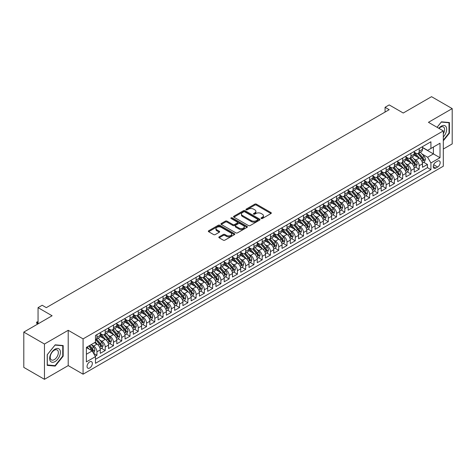 <?xml version="1.0" encoding="UTF-8"?>
<svg xmlns="http://www.w3.org/2000/svg" width="476" height="476" viewBox="0 0 476 476"><rect width="100%" height="100%" fill="white"/><g stroke="black" fill="none" stroke-linecap="round" stroke-linejoin="round"><path stroke-width="0.71" d="M261.241 218.502A0.803 0.464 0 0 0 262.377 218.502L270.993 213.528A1.148 0.66 0 0 0 271.326 213.058A1.148 0.66 0 0 0 270.993 212.594L256.397 204.162A1.148 0.66 0 0 0 254.773 204.162L246.157 209.137A0.803 0.464 0 0 0 245.919 209.464A0.803 0.464 0 0 0 246.157 209.797A0.803 0.464 0 0 0 247.294 209.797L248.407 209.148A3.671 2.118 0 0 1 253.595 209.148L254.815 209.851A3.671 2.118 0 0 1 255.886 211.35A3.671 2.118 0 0 1 254.815 212.849L253.696 213.492A0.803 0.464 0 0 0 253.464 213.819A0.803 0.464 0 0 0 253.696 214.146A0.803 0.464 0 0 0 254.833 214.146L255.951 213.504A3.671 2.118 0 0 1 261.14 213.504L262.353 214.206A3.671 2.118 0 0 1 263.43 215.705A3.671 2.118 0 0 1 262.353 217.205L261.241 217.847A0.803 0.464 0 0 0 261.003 218.175A0.803 0.464 0 0 0 261.241 218.502L261.241 217.847M89.69 367.99A3.737 2.16 120 0 0 92.136 364.693A3.737 2.16 120 0 0 91.559 361.695A3.737 2.16 120 0 0 89.69 361.885A3.737 2.16 120 0 0 87.251 365.175A3.737 2.16 120 0 0 87.822 368.174A3.737 2.16 120 0 0 89.69 367.99M219.168 236.846A1.148 0.66 0 0 0 218.835 237.316A1.148 0.66 0 0 0 219.168 237.78L223.268 240.148A1.148 0.66 0 0 0 224.886 240.148L234.46 234.62A1.148 0.66 0 0 0 234.793 234.156A1.148 0.66 0 0 0 234.46 233.686L219.858 225.255A1.148 0.66 0 0 0 218.234 225.255L208.666 230.783A1.148 0.66 0 0 0 208.333 231.253A1.148 0.66 0 0 0 208.666 231.717L213.617 234.573A1.148 0.66 0 0 0 215.235 234.573L219.329 232.211A1.148 0.66 0 0 0 219.668 231.741A1.148 0.66 0 0 0 219.329 231.276L216.877 229.86A3.07 1.773 0 0 1 215.979 228.605A3.07 1.773 0 0 1 217.871 226.969A3.07 1.773 0 0 1 221.215 227.355L230.83 232.901A3.07 1.773 0 0 1 231.729 234.156A3.07 1.773 0 0 1 229.831 235.793A3.07 1.773 0 0 1 226.487 235.406L224.886 234.484A1.148 0.66 0 0 0 223.268 234.484L219.168 236.846L219.168 237.78M443.317 149.036L452.2 143.907L452.2 108.605L431.542 96.682L403.243 113.02L389.201 104.91L385.066 107.296L389.201 109.682L46.315 307.645L42.186 305.259L38.05 307.645L38.05 323.864M44.458 344.017L44.458 379.318L68.211 365.604L68.211 330.302L44.458 344.017L23.8 332.093L52.098 315.755L38.05 307.645M68.211 330.302L83.08 338.888L443.317 130.912L443.317 166.207L83.08 374.19L83.08 338.888M452.2 108.605L428.448 122.32L443.317 130.912M248.49 225.588A1.148 0.66 0 0 0 250.108 225.588L259.682 220.061A1.148 0.66 0 0 0 260.015 219.591A1.148 0.66 0 0 0 259.682 219.127L245.08 210.695A1.148 0.66 0 0 0 243.456 210.695L233.889 216.223A1.148 0.66 0 0 0 233.555 216.687A1.148 0.66 0 0 0 233.889 217.157L248.49 225.588M231.413 218.674A0.803 0.464 0 0 1 232.228 218.787L232.228 217.835L247.068 226.403A1.148 0.66 0 0 1 247.407 226.874A1.148 0.66 0 0 1 247.068 227.344L237.5 232.865A1.148 0.66 0 0 1 235.876 232.865L221.28 224.44L225.374 222.09L225.374 221.138L221.28 223.5A1.148 0.66 0 0 0 220.941 223.97A1.148 0.66 0 0 0 221.28 224.44L221.28 223.5M225.374 222.09A1.148 0.66 0 0 1 226.998 222.09L226.998 221.138A1.148 0.66 0 0 0 225.374 221.138M226.998 221.138L232.919 224.553A1.148 0.66 0 0 0 234.537 224.553L237.256 222.988A1.148 0.66 0 0 0 237.589 222.518A1.148 0.66 0 0 0 237.256 222.048L231.092 218.49A0.803 0.464 0 0 1 230.854 218.163A0.803 0.464 0 0 1 231.354 217.734A0.803 0.464 0 0 1 232.228 217.835M44.458 379.318L23.8 367.395L23.8 332.093M95.248 356.238L96.961 355.251L93.534 353.269M91.582 344.85L93.659 346.046A4.677 2.701 60 0 1 96.961 351.77L100.269 349.86L100.269 353.341L105.226 350.479L101.465 348.313M99.847 340.078L101.918 341.274A4.677 2.701 60 0 1 105.226 346.998L108.528 345.088L108.528 348.575L113.484 345.713L109.73 343.541M108.106 335.306L110.182 336.502A4.677 2.701 60 0 1 113.484 342.226L116.793 340.322L116.793 343.803L121.749 340.941L117.989 338.769M116.37 330.534L118.447 331.736A4.677 2.701 60 0 1 121.749 337.46L125.057 335.55L125.057 339.031L130.013 336.169L126.253 333.997M124.635 325.768L126.705 326.964A4.677 2.701 60 0 1 130.013 332.688L133.316 330.778L133.316 334.265L138.272 331.403L134.518 329.231M132.893 320.997L134.97 322.192A4.677 2.701 60 0 1 138.272 327.916L141.58 326.012L141.58 329.493L146.537 326.631L142.776 324.459M141.158 316.225L143.234 317.427A4.677 2.701 60 0 1 146.537 323.15L149.839 321.24L149.839 324.721L154.801 321.859L151.041 319.688M149.416 311.459L151.493 312.655A4.677 2.701 60 0 1 154.801 318.379L158.103 316.469L158.103 319.949L163.06 317.087L159.299 314.922M157.681 306.687L159.757 307.883A4.677 2.701 60 0 1 163.06 313.607L166.368 311.697L166.368 315.183L171.324 312.321L167.564 310.15M165.945 301.915L168.016 303.111A4.677 2.701 60 0 1 171.324 308.835L174.627 306.931L174.627 310.411L179.583 307.55L175.828 305.378M174.204 297.143L176.281 298.345A4.677 2.701 60 0 1 179.583 304.069L182.891 302.159L182.891 305.64L187.847 302.778L184.087 300.612M182.469 292.377L184.545 293.573A4.677 2.701 60 0 1 187.847 299.297L191.156 297.387L191.156 300.874L196.112 298.012L192.352 295.84M190.733 287.605L192.804 288.801A4.677 2.701 60 0 1 196.112 294.525L199.414 292.621L199.414 296.102L204.371 293.24L200.61 291.068M198.992 282.833L201.068 284.035A4.677 2.701 60 0 1 204.371 289.759L207.679 287.849L207.679 291.33L212.635 288.468L208.875 286.296M207.256 278.067L209.327 279.263A4.677 2.701 60 0 1 212.635 284.987L215.937 283.077L215.937 286.558L220.9 283.696L217.139 281.53M215.515 273.295L217.591 274.491A4.677 2.701 60 0 1 220.9 280.215L224.202 278.305L224.202 281.792L229.158 278.93L225.398 276.758M223.78 268.524L225.856 269.719A4.677 2.701 60 0 1 229.158 275.443L232.466 273.539L232.466 277.02L237.423 274.158L233.662 271.986M232.044 263.752L234.115 264.954A4.677 2.701 60 0 1 237.423 270.677L240.725 268.767L240.725 272.248L245.681 269.386L241.927 267.22M240.303 258.986L242.379 260.182A4.677 2.701 60 0 1 245.681 265.905L248.99 263.996L248.99 267.482L253.946 264.62L250.186 262.449M248.567 254.214L250.644 255.41A4.677 2.701 60 0 1 253.946 261.134L257.248 259.23L257.248 262.71L262.211 259.848L258.45 257.677M256.832 249.442L258.902 250.644A4.677 2.701 60 0 1 262.211 256.368L265.513 254.458L265.513 257.938L270.469 255.076L266.709 252.905M265.09 244.676L267.167 245.872A4.677 2.701 60 0 1 270.469 251.596L273.777 249.686L273.777 253.167L278.734 250.305L274.973 248.139M273.355 239.904L275.425 241.1A4.677 2.701 60 0 1 278.734 246.824L282.036 244.92L282.036 248.401L286.998 245.539L283.238 243.367M281.613 235.132L283.69 236.328A4.677 2.701 60 0 1 286.998 242.052L290.3 240.148L290.3 243.629L295.257 240.767L291.496 238.595M289.878 230.36L291.955 231.562A4.677 2.701 60 0 1 295.257 237.286L298.565 235.376L298.565 238.857L303.521 235.995L299.761 233.829M298.143 225.594L300.213 226.79A4.677 2.701 60 0 1 303.521 232.514L306.824 230.604L306.824 234.091L311.78 231.229L308.026 229.057M306.401 220.822L308.478 222.018A4.677 2.701 60 0 1 311.78 227.742L315.088 225.838L315.088 229.319L320.045 226.457L316.284 224.285M314.666 216.05L316.742 217.252A4.677 2.701 60 0 1 320.045 222.976L323.347 221.066L323.347 224.547L328.309 221.685L324.549 219.513M322.93 211.285L325.001 212.48A4.677 2.701 60 0 1 328.309 218.204L331.611 216.294L331.611 219.775L336.568 216.913L332.807 214.747M331.189 206.513L333.265 207.709A4.677 2.701 60 0 1 336.568 213.432L339.876 211.528L339.876 215.009L344.832 212.147L341.072 209.975M339.453 201.741L341.524 202.937A4.677 2.701 60 0 1 344.832 208.661L348.135 206.757L348.135 210.237L353.091 207.375L349.336 205.204M347.712 196.969L349.789 198.171A4.677 2.701 60 0 1 353.091 203.895L356.399 201.985L356.399 205.465L361.355 202.603L357.595 200.438M355.977 192.203L358.053 193.399A4.677 2.701 60 0 1 361.355 199.123L364.664 197.213L364.664 200.699L369.62 197.837L365.86 195.666M364.241 187.431L366.312 188.627A4.677 2.701 60 0 1 369.62 194.351L372.922 192.447L372.922 195.928L377.879 193.066L374.124 190.894M372.5 182.659L374.576 183.861A4.677 2.701 60 0 1 377.879 189.585L381.187 187.675L381.187 191.156L386.143 188.294L382.383 186.122M380.764 177.893L382.841 179.089A4.677 2.701 60 0 1 386.143 184.813L389.445 182.903L389.445 186.384L394.408 183.522L390.647 181.356M389.023 173.121L391.099 174.317A4.677 2.701 60 0 1 394.408 180.041L397.71 178.137L397.71 181.618L402.666 178.756L398.906 176.584M397.287 168.349L399.364 169.545A4.677 2.701 60 0 1 402.666 175.269L405.974 173.365L405.974 176.846L410.931 173.984L407.17 171.812M405.552 163.577L407.623 164.779A4.677 2.701 60 0 1 410.931 170.503L414.233 168.593L414.233 172.074L419.189 169.212L419.189 165.731A4.677 2.701 -120 0 0 415.887 160.007L413.811 158.811M415.435 167.046L419.189 169.212M100.269 349.86A4.677 2.701 -120 0 0 96.961 344.136L94.486 342.708M108.528 345.088A4.677 2.701 -120 0 0 105.226 339.364L100.115 336.419M116.793 340.322A4.677 2.701 -120 0 0 113.484 334.598L108.379 331.647M125.057 335.55A4.677 2.701 -120 0 0 121.749 329.826L116.638 326.875M133.316 330.778A4.677 2.701 -120 0 0 130.013 325.054L124.902 322.103M141.58 326.012A4.677 2.701 -120 0 0 138.272 320.288L133.167 317.337M149.839 321.24A4.677 2.701 -120 0 0 146.537 315.517L141.426 312.565M158.103 316.469A4.677 2.701 -120 0 0 154.801 310.745L149.69 307.793M166.368 311.697A4.677 2.701 -120 0 0 163.06 305.973L157.949 303.028M174.627 306.931A4.677 2.701 -120 0 0 171.324 301.207L166.213 298.256M182.891 302.159A4.677 2.701 -120 0 0 179.583 296.435L174.478 293.484M191.156 297.387A4.677 2.701 -120 0 0 187.847 291.663L182.736 288.712M199.414 292.621A4.677 2.701 -120 0 0 196.112 286.897L191.001 283.946M207.679 287.849A4.677 2.701 -120 0 0 204.371 282.125L199.265 279.174M215.937 283.077A4.677 2.701 -120 0 0 212.635 277.353L207.524 274.402M224.202 278.305A4.677 2.701 -120 0 0 220.9 272.581L215.789 269.636M232.466 273.539A4.677 2.701 -120 0 0 229.158 267.815L224.047 264.864M240.725 268.767A4.677 2.701 -120 0 0 237.423 263.044L232.312 260.092M248.99 263.996A4.677 2.701 -120 0 0 245.681 258.272L240.576 255.32M257.248 259.23A4.677 2.701 -120 0 0 253.946 253.506L248.835 250.554M265.513 254.458A4.677 2.701 -120 0 0 262.211 248.734L257.099 245.783M273.777 249.686A4.677 2.701 -120 0 0 270.469 243.962L265.364 241.011M282.036 244.92A4.677 2.701 -120 0 0 278.734 239.19L273.623 236.245M290.3 240.148A4.677 2.701 -120 0 0 286.998 234.424L281.887 231.473M298.565 235.376A4.677 2.701 -120 0 0 295.257 229.652L290.146 226.701M306.824 230.604A4.677 2.701 -120 0 0 303.521 224.88L298.41 221.929M315.088 225.838A4.677 2.701 -120 0 0 311.78 220.114L306.675 217.163M323.347 221.066A4.677 2.701 -120 0 0 320.045 215.342L314.933 212.391M331.611 216.294A4.677 2.701 -120 0 0 328.309 210.57L323.198 207.619M339.876 211.528A4.677 2.701 -120 0 0 336.568 205.799L331.457 202.853M348.135 206.757A4.677 2.701 -120 0 0 344.832 201.033L339.721 198.081M356.399 201.985A4.677 2.701 -120 0 0 353.091 196.261L347.986 193.31M364.664 197.213A4.677 2.701 -120 0 0 361.355 191.489L356.244 188.544M372.922 192.447A4.677 2.701 -120 0 0 369.62 186.723L364.509 183.772M381.187 187.675A4.677 2.701 -120 0 0 377.879 181.951L372.773 179M389.445 182.903A4.677 2.701 -120 0 0 386.143 177.179L381.032 174.228M397.71 178.137A4.677 2.701 -120 0 0 394.408 172.407L389.297 169.462M405.974 173.365A4.677 2.701 -120 0 0 402.666 167.641L397.555 164.69M414.233 168.593A4.677 2.701 -120 0 0 410.931 162.869L405.82 159.918M437.617 161.102L435.802 162.155A3.624 2.088 120 0 0 433.434 165.345A3.624 2.088 120 0 0 433.987 168.248A3.624 2.088 120 0 0 435.802 168.07L437.617 167.022A3.624 2.088 120 0 0 439.985 163.827A3.624 2.088 120 0 0 439.425 160.924A3.624 2.088 120 0 0 437.617 161.102M86.388 354.251L92.171 350.913L95.474 356.637L95.474 363.313L430.923 169.64L430.923 162.965L427.621 157.241L422.075 154.04M95.474 356.637L86.388 361.885L86.388 347.379L95.474 342.131L95.474 335.455L430.923 141.783L430.923 148.464L440.014 143.216L440.014 157.717L430.923 162.965M100.269 333.45L101.918 334.408A4.677 2.701 60 0 0 104.256 334.64L107.564 332.73A4.677 2.701 -120 0 0 108.528 330.588L108.528 327.916M108.528 328.684L110.182 329.636A4.677 2.701 60 0 0 112.52 329.868L115.823 327.958A4.677 2.701 -120 0 0 116.793 325.822L116.793 323.15M116.793 323.912L118.447 324.864A4.677 2.701 60 0 0 120.779 325.096L124.087 323.186A4.677 2.701 -120 0 0 125.057 321.05L125.057 318.379M125.057 319.14L126.705 320.092A4.677 2.701 60 0 0 129.044 320.324L132.346 318.42A4.677 2.701 -120 0 0 133.316 316.278L133.316 313.607M133.316 314.368L134.97 315.326A4.677 2.701 60 0 0 137.308 315.558L140.61 313.648A4.677 2.701 -120 0 0 141.58 311.506L141.58 308.835M141.58 309.602L143.234 310.554A4.677 2.701 60 0 0 145.567 310.786L148.875 308.876A4.677 2.701 -120 0 0 149.839 306.74L149.839 304.069M149.839 304.83L151.493 305.782A4.677 2.701 60 0 0 153.831 306.014L157.134 304.11A4.677 2.701 -120 0 0 158.103 301.968L158.103 299.297M158.103 300.058L159.757 301.016A4.677 2.701 60 0 0 162.096 301.248L165.398 299.339A4.677 2.701 -120 0 0 166.368 297.197L166.368 294.525M166.368 295.293L168.016 296.245A4.677 2.701 60 0 0 170.354 296.477L173.663 294.567A4.677 2.701 -120 0 0 174.627 292.431L174.627 289.759M174.627 290.521L176.281 291.473A4.677 2.701 60 0 0 178.619 291.705L181.921 289.795A4.677 2.701 -120 0 0 182.891 287.659L182.891 284.987M182.891 285.749L184.545 286.701A4.677 2.701 60 0 0 186.878 286.933L190.186 285.029A4.677 2.701 -120 0 0 191.156 282.887L191.156 280.215M191.156 280.977L192.804 281.935A4.677 2.701 60 0 0 195.142 282.167L198.444 280.257A4.677 2.701 -120 0 0 199.414 278.115L199.414 275.443M199.414 276.211L201.068 277.163A4.677 2.701 60 0 0 203.407 277.395L206.709 275.485A4.677 2.701 -120 0 0 207.679 273.349L207.679 270.677M207.679 271.439L209.327 272.391A4.677 2.701 60 0 0 211.665 272.623L214.974 270.719A4.677 2.701 -120 0 0 215.937 268.577L215.937 265.905M215.937 266.667L217.591 267.625A4.677 2.701 60 0 0 219.93 267.857L223.232 265.947A4.677 2.701 -120 0 0 224.202 263.805L224.202 261.134M224.202 261.901L225.856 262.853A4.677 2.701 60 0 0 228.188 263.085L231.497 261.175A4.677 2.701 -120 0 0 232.466 259.039L232.466 256.368M232.466 257.129L234.115 258.081A4.677 2.701 60 0 0 236.453 258.313L239.761 256.403A4.677 2.701 -120 0 0 240.725 254.267L240.725 251.596M240.725 252.357L242.379 253.309A4.677 2.701 60 0 0 244.718 253.541L248.02 251.637A4.677 2.701 -120 0 0 248.99 249.495L248.99 246.824M248.99 247.585L250.644 248.543A4.677 2.701 60 0 0 252.976 248.775L256.284 246.865A4.677 2.701 -120 0 0 257.248 244.724L257.248 242.052M257.248 242.82L258.902 243.771A4.677 2.701 60 0 0 261.241 244.004L264.543 242.094A4.677 2.701 -120 0 0 265.513 239.958L265.513 237.286M265.513 238.048L267.167 239A4.677 2.701 60 0 0 269.505 239.232L272.808 237.328A4.677 2.701 -120 0 0 273.777 235.186L273.777 232.514M273.777 233.276L275.425 234.234A4.677 2.701 60 0 0 277.764 234.466L281.072 232.556A4.677 2.701 -120 0 0 282.036 230.414L282.036 227.742M282.036 228.51L283.69 229.462A4.677 2.701 60 0 0 286.028 229.694L289.331 227.784A4.677 2.701 -120 0 0 290.3 225.648L290.3 222.976M290.3 223.738L291.955 224.69A4.677 2.701 60 0 0 294.287 224.922L297.595 223.012A4.677 2.701 -120 0 0 298.565 220.876L298.565 218.204M298.565 218.966L300.213 219.918A4.677 2.701 60 0 0 302.552 220.15L305.86 218.246A4.677 2.701 -120 0 0 306.824 216.104L306.824 213.432M306.824 214.194L308.478 215.152A4.677 2.701 60 0 0 310.816 215.384L314.118 213.474A4.677 2.701 -120 0 0 315.088 211.332L315.088 208.661M315.088 209.428L316.742 210.38A4.677 2.701 60 0 0 319.075 210.612L322.383 208.702A4.677 2.701 -120 0 0 323.347 206.566L323.347 203.895M323.347 204.656L325.001 205.608A4.677 2.701 60 0 0 327.339 205.84L330.642 203.936A4.677 2.701 -120 0 0 331.611 201.794L331.611 199.123M331.611 199.884L333.265 200.842A4.677 2.701 60 0 0 335.604 201.074L338.906 199.164A4.677 2.701 -120 0 0 339.876 197.022L339.876 194.351M339.876 195.118L341.524 196.07A4.677 2.701 60 0 0 343.862 196.302L347.171 194.392A4.677 2.701 -120 0 0 348.135 192.256L348.135 189.585M348.135 190.346L349.789 191.298A4.677 2.701 60 0 0 352.127 191.53L355.429 189.621A4.677 2.701 -120 0 0 356.399 187.484L356.399 184.813M356.399 185.575L358.053 186.532A4.677 2.701 60 0 0 360.386 186.759L363.694 184.855A4.677 2.701 -120 0 0 364.664 182.713L364.664 180.041M364.664 180.803L366.312 181.761A4.677 2.701 60 0 0 368.65 181.993L371.952 180.083A4.677 2.701 -120 0 0 372.922 177.941L372.922 175.269M372.922 176.037L374.576 176.989A4.677 2.701 60 0 0 376.915 177.221L380.217 175.311A4.677 2.701 -120 0 0 381.187 173.175L381.187 170.503M381.187 171.265L382.841 172.217A4.677 2.701 60 0 0 385.173 172.449L388.481 170.545A4.677 2.701 -120 0 0 389.445 168.403L389.445 165.731M389.445 166.493L391.099 167.451A4.677 2.701 60 0 0 393.438 167.683L396.74 165.773A4.677 2.701 -120 0 0 397.71 163.631L397.71 160.959M397.71 161.727L399.364 162.679A4.677 2.701 60 0 0 401.702 162.911L405.005 161.001A4.677 2.701 -120 0 0 405.974 158.865L405.974 156.193M405.974 156.955L407.623 157.907A4.677 2.701 60 0 0 409.961 158.139L413.269 156.229A4.677 2.701 -120 0 0 414.233 154.093L414.233 151.422M95.474 359.309L427.454 167.641L427.454 164.446L422.498 167.308L422.498 163.821A4.677 2.701 -120 0 0 419.189 158.097L414.084 155.152M414.233 152.183L415.887 153.141A4.677 2.701 -120 0 0 418.225 153.367A4.677 2.701 -120 0 0 419.189 151.231L419.189 148.56M418.225 153.367L421.528 151.463A4.677 2.701 -120 0 0 422.498 149.321L422.498 146.65M96.961 334.598L96.961 337.27A4.677 2.701 60 0 1 95.997 339.406A4.677 2.701 60 0 1 95.474 339.596M95.997 339.406L99.3 337.502A4.677 2.701 -120 0 0 100.269 335.36L100.269 332.688M105.226 329.826L105.226 332.498A4.677 2.701 60 0 1 104.256 334.64M113.484 325.054L113.484 327.726A4.677 2.701 60 0 1 112.52 329.868M121.749 320.288L121.749 322.954A4.677 2.701 60 0 1 120.779 325.096M130.013 315.517L130.013 318.188A4.677 2.701 60 0 1 129.044 320.324M138.272 310.745L138.272 313.416A4.677 2.701 60 0 1 137.308 315.558M146.537 305.973L146.537 308.644A4.677 2.701 60 0 1 145.567 310.786M154.801 301.207L154.801 303.878A4.677 2.701 60 0 1 153.831 306.014M163.06 296.435L163.06 299.106A4.677 2.701 60 0 1 162.096 301.248M171.324 291.663L171.324 294.335A4.677 2.701 60 0 1 170.354 296.477M179.583 286.897L179.583 289.569A4.677 2.701 60 0 1 178.619 291.705M187.847 282.125L187.847 284.797A4.677 2.701 60 0 1 186.878 286.933M196.112 277.353L196.112 280.025A4.677 2.701 60 0 1 195.142 282.167M204.371 272.581L204.371 275.253A4.677 2.701 60 0 1 203.407 277.395M212.635 267.815L212.635 270.487A4.677 2.701 60 0 1 211.665 272.623M220.9 263.044L220.9 265.715A4.677 2.701 60 0 1 219.93 267.857M229.158 258.272L229.158 260.943A4.677 2.701 60 0 1 228.188 263.085M237.423 253.506L237.423 256.177A4.677 2.701 60 0 1 236.453 258.313M245.681 248.734L245.681 251.405A4.677 2.701 60 0 1 244.718 253.541M253.946 243.962L253.946 246.633A4.677 2.701 60 0 1 252.976 248.775M262.211 239.19L262.211 241.862A4.677 2.701 60 0 1 261.241 244.004M270.469 234.424L270.469 237.096A4.677 2.701 60 0 1 269.505 239.232M278.734 229.652L278.734 232.324A4.677 2.701 60 0 1 277.764 234.466M286.998 224.88L286.998 227.552A4.677 2.701 60 0 1 286.028 229.694M295.257 220.114L295.257 222.786A4.677 2.701 60 0 1 294.287 224.922M303.521 215.342L303.521 218.014A4.677 2.701 60 0 1 302.552 220.15M311.78 210.57L311.78 213.242A4.677 2.701 60 0 1 310.816 215.384M320.045 205.799L320.045 208.47A4.677 2.701 60 0 1 319.075 210.612M328.309 201.033L328.309 203.704A4.677 2.701 60 0 1 327.339 205.84M336.568 196.261L336.568 198.932A4.677 2.701 60 0 1 335.604 201.074M344.832 191.489L344.832 194.16A4.677 2.701 60 0 1 343.862 196.302M353.091 186.723L353.091 189.394A4.677 2.701 60 0 1 352.127 191.53M361.355 181.951L361.355 184.623A4.677 2.701 60 0 1 360.386 186.759M369.62 177.179L369.62 179.851A4.677 2.701 60 0 1 368.65 181.993M377.879 172.407L377.879 175.079A4.677 2.701 60 0 1 376.915 177.221M386.143 167.641L386.143 170.313A4.677 2.701 60 0 1 385.173 172.449M394.408 162.869L394.408 165.541A4.677 2.701 60 0 1 393.438 167.683M402.666 158.097L402.666 160.769A4.677 2.701 60 0 1 401.702 162.911M410.931 153.331L410.931 156.003A4.677 2.701 60 0 1 409.961 158.139M410.931 170.503L410.931 173.984M402.666 175.269L402.666 178.756M394.408 180.041L394.408 183.522M386.143 184.813L386.143 188.294M377.879 189.585L377.879 193.066M369.62 194.351L369.62 197.837M361.355 199.123L361.355 202.603M353.091 203.895L353.091 207.375M344.832 208.661L344.832 212.147M336.568 213.432L336.568 216.913M328.309 218.204L328.309 221.685M320.045 222.976L320.045 226.457M311.78 227.742L311.78 231.229M303.521 232.514L303.521 235.995M295.257 237.286L295.257 240.767M286.998 242.052L286.998 245.539M278.734 246.824L278.734 250.305M270.469 251.596L270.469 255.076M262.211 256.368L262.211 259.848M253.946 261.134L253.946 264.62M245.681 265.905L245.681 269.386M237.423 270.677L237.423 274.158M229.158 275.443L229.158 278.93M220.9 280.215L220.9 283.696M212.635 284.987L212.635 288.468M204.371 289.759L204.371 293.24M196.112 294.525L196.112 298.012M187.847 299.297L187.847 302.778M179.583 304.069L179.583 307.55M171.324 308.835L171.324 312.321M163.06 313.607L163.06 317.087M154.801 318.379L154.801 321.859M146.537 323.15L146.537 326.631M138.272 327.916L138.272 331.403M130.013 332.688L130.013 336.169M121.749 337.46L121.749 340.941M113.484 342.226L113.484 345.713M105.226 346.998L105.226 350.479M96.961 351.77L96.961 355.251M92.171 350.913L86.388 347.569M427.621 157.241L433.404 153.903L433.404 147.03L440.014 143.216M422.498 147.608L440.014 157.717M422.498 147.411L427.621 150.374L430.923 148.464M68.211 365.604L83.08 374.19M385.066 107.296L385.066 112.068M423.694 162.274L427.454 164.446M427.454 167.641L430.923 169.64M443.317 140.777L449.433 133.173L449.433 122.54L441.46 121.826L437.063 127.3M47.225 365.384L55.198 366.098L63.171 356.179L63.171 345.546L55.198 344.832L47.225 354.751L47.225 365.384M449.017 132.935L449.433 133.173M62.755 355.941L63.171 356.179M54.353 365.61L55.198 366.098M261.562 218.615L262.353 218.157A3.671 2.118 0 0 0 263.43 216.657L263.43 215.705M255.886 211.35L255.886 212.308A3.671 2.118 0 0 1 254.815 213.801L254.017 214.26M270.975 213.54L256.397 205.12A1.148 0.66 0 0 0 254.773 205.12L246.479 209.91M259.664 220.067L245.08 211.647A1.148 0.66 0 0 0 243.456 211.647L233.906 217.169M257.653 219.918A0.803 0.464 0 0 0 257.885 219.591A0.803 0.464 0 0 0 257.653 219.263L244.837 211.868A0.803 0.464 0 0 0 243.7 211.868L242.528 212.546A3.671 2.118 0 0 0 241.451 214.045A3.671 2.118 0 0 0 242.528 215.545L251.286 220.596A3.671 2.118 0 0 0 256.475 220.596L257.653 219.918L257.653 220.876A0.803 0.464 0 0 0 257.885 220.549L257.885 219.591M241.451 214.045L241.451 214.997A3.671 2.118 0 0 0 242.528 216.497L242.528 215.545M257.653 220.876L256.475 221.554A3.671 2.118 0 0 1 251.286 221.554L242.528 216.497M226.998 222.09L232.919 225.511A1.148 0.66 0 0 0 234.537 225.511L237.256 223.94A1.148 0.66 0 0 0 237.589 223.47L237.589 222.518M232.228 218.787L247.05 227.35M239.059 228.099A3.07 1.773 0 0 0 242.403 228.486A3.07 1.773 0 0 0 244.295 226.85A3.07 1.773 0 0 0 243.397 225.594L240.011 223.643A1.148 0.66 0 0 0 238.393 223.643L235.674 225.213A1.148 0.66 0 0 0 235.34 225.678A1.148 0.66 0 0 0 235.674 226.148L239.059 228.099L239.059 229.057A3.07 1.773 0 0 0 242.403 229.438A3.07 1.773 0 0 0 244.295 227.802L244.295 226.85M235.34 225.678L235.34 226.635A1.148 0.66 0 0 0 235.674 227.1L235.674 226.148M239.059 229.057L235.674 227.1M231.729 234.156L231.729 235.108A3.07 1.773 0 0 1 229.831 236.745A3.07 1.773 0 0 1 226.487 236.358L224.886 235.436A1.148 0.66 0 0 0 223.268 235.436L219.186 237.792M215.979 228.605L215.979 229.557A3.07 1.773 0 0 0 216.877 230.812L216.877 229.86M219.317 232.223L216.877 230.812M234.442 234.632L219.858 226.213A1.148 0.66 0 0 0 218.234 226.213L208.684 231.729M422.426 163.006L424.562 161.775L425.389 159.389A3.094 1.785 -120 0 0 424.181 156.479L420.409 152.112M419.653 158.401L415.173 153.218A8.937 5.159 -120 0 0 414.233 152.237M417.196 156.949L414.691 154.045A7.42 4.284 -120 0 0 414.233 153.552M417.803 153.54L421.623 157.961A3.094 1.785 60 0 1 422.724 160.091C423.188 160.715 423.521 160.525 423.717 159.519A3.094 1.785 -120 0 0 422.611 157.383L418.838 153.016M418.029 153.468L422.129 158.216A1.577 0.91 60 0 1 422.527 158.835L423.717 159.519M422.724 160.091L422.95 160.46M443.317 136.939A7.592 4.385 120 0 0 446.565 128.133A7.592 4.385 120 0 0 441.294 126.164A7.592 4.385 120 0 0 438.807 128.306M443.317 133.756A5.748 3.32 120 0 0 443.418 126.949A5.748 3.32 120 0 0 440.538 127.235A5.748 3.32 120 0 0 439.039 128.437M437.081 127.306L441.294 122.064L449.017 122.754L449.017 133.054L443.317 140.146M448.505 122.457L449.017 122.754M59.684 355.786A7.592 4.385 120 0 0 57.715 348.45A7.592 4.385 120 0 0 50.379 354.953A7.592 4.385 120 0 0 52.348 362.29A7.592 4.385 120 0 0 59.684 355.786M57.798 355.251A5.748 3.32 120 0 0 57.156 349.955A5.748 3.32 120 0 0 50.759 354.62A5.748 3.32 120 0 0 51.402 359.915A5.748 3.32 120 0 0 57.798 355.251M47.308 364.979L47.308 354.68L55.032 345.07L62.755 345.76L62.755 356.06L55.032 365.669L47.225 364.931M62.243 345.463L62.755 345.76M414.168 167.778L416.298 166.54L417.125 164.155A3.094 1.785 -120 0 0 415.923 161.251L412.145 156.878M411.389 163.173L406.915 157.99A8.937 5.159 -120 0 0 405.974 157.003M408.932 161.715L406.427 158.817A7.42 4.284 -120 0 0 405.974 158.318M409.538 158.306L413.358 162.727A3.094 1.785 60 0 1 414.465 164.863C414.929 165.487 415.256 165.291 415.453 164.291A3.094 1.785 -120 0 0 414.352 162.155L410.574 157.788M409.765 158.234L413.87 162.988A1.577 0.91 60 0 1 414.263 163.601L415.453 164.291M414.465 164.863L414.691 165.231M405.903 172.544L408.039 171.312L408.866 168.926A3.094 1.785 -120 0 0 407.658 166.023L403.886 161.65M403.124 167.945L398.65 162.756A8.937 5.159 -120 0 0 397.71 161.775M400.673 166.487L398.168 163.589A7.42 4.284 -120 0 0 397.71 163.09M401.28 163.078L405.094 167.498A3.094 1.785 60 0 1 406.201 169.635C406.665 170.253 406.998 170.063 407.194 169.057A3.094 1.785 -120 0 0 406.087 166.927L402.315 162.554M401.506 163.006L405.606 167.754A1.577 0.91 60 0 1 406.004 168.373L407.194 169.057M406.201 169.635L406.427 169.997M397.638 177.316L399.775 176.084L400.602 173.698A3.094 1.785 -120 0 0 399.394 170.789L395.621 166.421M394.866 172.711L390.385 167.528A8.937 5.159 -120 0 0 389.445 166.546M392.408 171.259L389.903 168.355A7.42 4.284 -120 0 0 389.445 167.861M393.015 167.85L396.835 172.27A3.094 1.785 60 0 1 397.936 174.4C398.406 175.025 398.733 174.835 398.93 173.829A3.094 1.785 -120 0 0 397.829 171.699L394.051 167.326M393.241 167.778L397.341 172.526A1.577 0.91 60 0 1 397.74 173.145L398.93 173.829M397.936 174.4L398.162 174.769M389.38 182.088L391.516 180.85L392.337 178.47A3.094 1.785 -120 0 0 391.135 175.561L387.357 171.187M386.601 177.483L382.127 172.3A8.937 5.159 -120 0 0 381.187 171.318M384.144 176.025L381.645 173.127A7.42 4.284 -120 0 0 381.187 172.627M384.757 172.621L388.571 177.042A3.094 1.785 60 0 1 389.677 179.172C390.142 179.797 390.475 179.607 390.665 178.601A3.094 1.785 -120 0 0 389.564 176.465L385.786 172.098M384.977 172.544L389.082 177.298A1.577 0.91 60 0 1 389.481 177.911L390.665 178.601M389.677 179.172L389.903 179.541M381.115 186.854L383.251 185.622L384.078 183.236A3.094 1.785 -120 0 0 382.871 180.333L379.098 175.959M378.343 182.254L373.862 177.066A8.937 5.159 -120 0 0 372.922 176.084M375.885 180.797L373.38 177.899A7.42 4.284 -120 0 0 372.922 177.399M376.492 177.387L380.312 181.808A3.094 1.785 60 0 1 381.413 183.944C381.877 184.563 382.21 184.373 382.406 183.373A3.094 1.785 -120 0 0 381.3 181.237L377.527 176.864M376.718 177.316L380.818 182.064A1.577 0.91 60 0 1 381.216 182.683L382.406 183.373M381.413 183.944L381.639 184.307M372.857 191.626L374.987 190.394L375.814 188.008A3.094 1.785 -120 0 0 374.606 185.099L370.834 180.731M370.078 187.02L365.598 181.838A8.937 5.159 -120 0 0 364.664 180.856M367.621 185.569L365.116 182.671A7.42 4.284 -120 0 0 364.664 182.171M368.228 182.159L372.048 186.58A3.094 1.785 60 0 1 373.154 188.71C373.618 189.335 373.946 189.145 374.142 188.139A3.094 1.785 -120 0 0 373.041 186.009L369.263 181.636M368.454 182.088L372.559 186.836A1.577 0.91 60 0 1 372.952 187.455L374.142 188.139M373.154 188.71L373.374 189.079M364.592 196.398L366.728 195.166L367.555 192.78A3.094 1.785 -120 0 0 366.347 189.87L362.569 185.503M361.814 191.792L357.339 186.61A8.937 5.159 -120 0 0 356.399 185.628M359.362 190.34L356.857 187.437A7.42 4.284 -120 0 0 356.399 186.943M359.969 186.931L363.783 191.352A3.094 1.785 60 0 1 364.89 193.482C365.354 194.107 365.687 193.916 365.883 192.911A3.094 1.785 -120 0 0 364.777 190.775L361.004 186.408M360.189 186.86L364.295 191.608A1.577 0.91 60 0 1 364.693 192.227L365.883 192.911M364.89 193.482L365.116 193.851M356.328 201.169L358.464 199.932L359.291 197.546A3.094 1.785 -120 0 0 358.083 194.642L354.311 190.269M353.555 196.564L349.075 191.382A8.937 5.159 -120 0 0 348.135 190.394M351.098 195.106L348.593 192.209A7.42 4.284 -120 0 0 348.135 191.709M351.704 191.697L355.524 196.118A3.094 1.785 60 0 1 356.625 198.254C357.095 198.873 357.422 198.682 357.619 197.683A3.094 1.785 -120 0 0 356.512 195.547L352.74 191.179M351.931 191.626L356.03 196.38A1.577 0.91 60 0 1 356.429 196.993L357.619 197.683M356.625 198.254L356.851 198.623M348.069 205.935L350.199 204.704L351.026 202.318A3.094 1.785 -120 0 0 349.824 199.414L346.046 195.041M345.29 201.336L340.816 196.148A8.937 5.159 -120 0 0 339.876 195.166M342.833 199.878L340.334 196.981A7.42 4.284 -120 0 0 339.876 196.481M343.44 196.469L347.26 200.89A3.094 1.785 60 0 1 348.367 203.026C348.831 203.645 349.158 203.454 349.354 202.449A3.094 1.785 -120 0 0 348.253 200.319L344.475 195.945M343.666 196.398L347.772 201.146A1.577 0.91 60 0 1 348.17 201.764L349.354 202.449M348.367 203.026L348.593 203.389M339.805 210.707L341.941 209.476L342.768 207.09A3.094 1.785 -120 0 0 341.56 204.18L337.787 199.813M337.026 206.102L332.551 200.92A8.937 5.159 -120 0 0 331.611 199.938M334.574 204.65L332.07 201.747A7.42 4.284 -120 0 0 331.611 201.253M335.181 201.241L339.001 205.662A3.094 1.785 60 0 1 340.102 207.792C340.566 208.417 340.899 208.226 341.096 207.221A3.094 1.785 -120 0 0 339.989 205.091L336.217 200.717M335.407 201.169L339.507 205.918A1.577 0.91 60 0 1 339.906 206.536L341.096 207.221M340.102 207.792L340.328 208.161M331.54 215.479L333.676 214.242L334.503 211.862A3.094 1.785 -120 0 0 333.295 208.952L329.523 204.579M328.767 210.874L324.287 205.691A8.937 5.159 -120 0 0 323.347 204.71M326.31 209.416L323.805 206.519A7.42 4.284 -120 0 0 323.347 206.019M326.917 206.007L330.737 210.428A3.094 1.785 60 0 1 331.837 212.564C332.308 213.189 332.635 212.998 332.831 211.993A3.094 1.785 -120 0 0 331.73 209.856L327.952 205.489M327.143 205.935L331.242 210.69A1.577 0.91 60 0 1 331.641 211.302L332.831 211.993M331.837 212.564L332.064 212.933M323.281 220.245L325.417 219.014L326.238 216.628A3.094 1.785 -120 0 0 325.037 213.724L321.258 209.351M320.503 215.646L316.028 210.457A8.937 5.159 -120 0 0 315.088 209.476M318.051 214.188L315.546 211.29A7.42 4.284 -120 0 0 315.088 210.791M318.658 210.779L322.472 215.2A3.094 1.785 60 0 1 323.579 217.336C324.043 217.954 324.376 217.764 324.567 216.758A3.094 1.785 -120 0 0 323.466 214.628L319.688 210.255M318.878 210.707L322.984 215.455A1.577 0.91 60 0 1 323.382 216.074L324.567 216.758M323.579 217.336L323.805 217.699M315.017 225.017L317.153 223.785L317.98 221.4A3.094 1.785 -120 0 0 316.772 218.49L313 214.123M312.244 220.412L307.764 215.229A8.937 5.159 -120 0 0 306.824 214.248M309.787 218.96L307.282 216.062A7.42 4.284 -120 0 0 306.824 215.563M310.394 215.551L314.214 219.971A3.094 1.785 60 0 1 315.314 222.102C315.778 222.726 316.112 222.536 316.308 221.53A3.094 1.785 -120 0 0 315.201 219.4L311.429 215.027M310.62 215.479L314.719 220.227A1.577 0.91 60 0 1 315.118 220.846L316.308 221.53M315.314 222.102L315.54 222.47M306.758 229.789L308.888 228.557L309.715 226.171A3.094 1.785 -120 0 0 308.513 223.262L304.735 218.895M303.98 225.184L299.499 220.001A8.937 5.159 -120 0 0 298.565 219.019M301.522 223.732L299.017 220.828A7.42 4.284 -120 0 0 298.565 220.334M302.129 220.323L305.949 224.743A3.094 1.785 60 0 1 307.056 226.874C307.52 227.498 307.847 227.308 308.043 226.302A3.094 1.785 -120 0 0 306.943 224.166L303.164 219.799M302.355 220.251L306.461 224.999A1.577 0.91 60 0 1 306.853 225.618L308.043 226.302M307.056 226.874L307.276 227.242M298.494 234.561L300.63 233.323L301.457 230.937A3.094 1.785 -120 0 0 300.249 228.034L296.471 223.66M295.715 229.956L291.241 224.773A8.937 5.159 -120 0 0 290.3 223.785M293.264 228.498L290.759 225.6A7.42 4.284 -120 0 0 290.3 225.1M293.87 225.089L297.684 229.509A3.094 1.785 60 0 1 298.791 231.645C299.255 232.264 299.588 232.074 299.785 231.074A3.094 1.785 -120 0 0 298.678 228.938L294.906 224.571M294.091 225.017L298.196 229.771A1.577 0.91 60 0 1 298.595 230.384L299.785 231.074M298.791 231.645L299.017 232.014M290.229 239.327L292.365 238.095L293.192 235.709A3.094 1.785 -120 0 0 291.984 232.806L288.212 228.432M287.456 234.722L282.976 229.539A8.937 5.159 -120 0 0 282.036 228.557M284.999 233.27L282.494 230.372A7.42 4.284 -120 0 0 282.036 229.872M285.606 229.86L289.426 234.281A3.094 1.785 60 0 1 290.527 236.417C290.997 237.036 291.324 236.846 291.52 235.84A3.094 1.785 -120 0 0 290.414 233.71L286.641 229.337M285.832 229.789L289.932 234.537A1.577 0.91 60 0 1 290.33 235.156L291.52 235.84M290.527 236.417L290.753 236.78M281.97 244.099L284.107 242.867L284.928 240.481A3.094 1.785 -120 0 0 283.726 237.572L279.947 233.204M279.192 239.493L274.717 234.311A8.937 5.159 -120 0 0 273.777 233.329M276.735 238.042L274.236 235.138A7.42 4.284 -120 0 0 273.777 234.644M277.341 234.632L281.161 239.053A3.094 1.785 60 0 1 282.268 241.183C282.732 241.808 283.059 241.618 283.256 240.612A3.094 1.785 -120 0 0 282.155 238.482L278.377 234.109M277.567 234.561L281.673 239.309A1.577 0.91 60 0 1 282.072 239.928L283.256 240.612M282.268 241.183L282.494 241.552M273.706 248.871L275.842 247.633L276.669 245.253A3.094 1.785 -120 0 0 275.461 242.344L271.689 237.97M270.927 244.265L266.453 239.083A8.937 5.159 -120 0 0 265.513 238.101M268.476 242.808L265.971 239.91A7.42 4.284 -120 0 0 265.513 239.41M269.083 239.398L272.903 243.819A3.094 1.785 60 0 1 274.003 245.955C274.468 246.58 274.801 246.389 274.997 245.384A3.094 1.785 -120 0 0 273.89 243.248L270.118 238.881M269.309 239.327L273.408 244.081A1.577 0.91 60 0 1 273.807 244.694L274.997 245.384M274.003 245.955L274.23 246.324M265.441 253.637L267.577 252.405L268.404 250.019A3.094 1.785 -120 0 0 267.197 247.115L263.424 242.742M262.669 249.037L258.188 243.849A8.937 5.159 -120 0 0 257.248 242.867M260.211 247.579L257.706 244.682A7.42 4.284 -120 0 0 257.248 244.182M260.818 244.17L264.638 248.591A3.094 1.785 60 0 1 265.739 250.727C266.209 251.346 266.536 251.155 266.733 250.15A3.094 1.785 -120 0 0 265.632 248.02L261.854 243.647M261.044 244.099L265.144 248.847A1.577 0.91 60 0 1 265.543 249.466L266.733 250.15M265.739 250.727L265.965 251.09M257.183 258.409L259.319 257.177L260.14 254.791A3.094 1.785 -120 0 0 258.938 251.881L255.16 247.514M254.404 253.803L249.93 248.621A8.937 5.159 -120 0 0 248.99 247.639M251.953 252.351L249.448 249.454A7.42 4.284 -120 0 0 248.99 248.954M252.56 248.942L256.374 253.363A3.094 1.785 60 0 1 257.48 255.493C257.944 256.118 258.278 255.927 258.468 254.922A3.094 1.785 -120 0 0 257.367 252.792L253.589 248.418M252.78 248.871L256.885 253.619A1.577 0.91 60 0 1 257.284 254.238L258.468 254.922M257.48 255.493L257.706 255.862M248.918 263.18L251.054 261.949L251.881 259.563A3.094 1.785 -120 0 0 250.673 256.653L246.901 252.286M246.146 258.575L241.665 253.393A8.937 5.159 -120 0 0 240.725 252.411M243.688 257.123L241.183 254.22A7.42 4.284 -120 0 0 240.725 253.726M244.295 253.714L248.115 258.135A3.094 1.785 60 0 1 249.216 260.265C249.68 260.89 250.013 260.699 250.209 259.694A3.094 1.785 -120 0 0 249.103 257.558L245.33 253.19M244.521 253.637L248.621 258.391A1.577 0.91 60 0 1 249.019 259.009L250.209 259.694M249.216 260.265L249.442 260.634M240.66 267.952L242.79 266.715L243.617 264.329A3.094 1.785 -120 0 0 242.415 261.425L238.637 257.052M237.881 263.347L233.407 258.165A8.937 5.159 -120 0 0 232.466 257.177M235.424 261.889L232.919 258.992A7.42 4.284 -120 0 0 232.466 258.492M236.031 258.48L239.85 262.901A3.094 1.785 60 0 1 240.957 265.037C241.421 265.656 241.749 265.465 241.945 264.466A3.094 1.785 -120 0 0 240.844 262.33L237.066 257.962M236.257 258.409L240.362 263.163A1.577 0.91 60 0 1 240.755 263.775L241.945 264.466M240.957 265.037L241.177 265.406M232.395 272.718L234.531 271.487L235.358 269.101A3.094 1.785 -120 0 0 234.15 266.197L230.372 261.824M229.616 268.113L225.142 262.93A8.937 5.159 -120 0 0 224.202 261.949M227.165 266.661L224.66 263.764A7.42 4.284 -120 0 0 224.202 263.264M227.772 263.252L231.586 267.673A3.094 1.785 60 0 1 232.693 269.809C233.157 270.428 233.49 270.237 233.686 269.232A3.094 1.785 -120 0 0 232.58 267.101L228.807 262.728M227.992 263.18L232.098 267.928A1.577 0.91 60 0 1 232.496 268.547L233.686 269.232M232.693 269.809L232.919 270.172M224.131 277.49L226.267 276.258L227.094 273.873A3.094 1.785 -120 0 0 225.886 270.963L222.113 266.596M221.358 272.885L216.877 267.702A8.937 5.159 -120 0 0 215.937 266.721M218.9 271.433L216.396 268.529A7.42 4.284 -120 0 0 215.937 268.036M219.507 268.024L223.327 272.445A3.094 1.785 60 0 1 224.428 274.575C224.898 275.199 225.225 275.009 225.422 274.003A3.094 1.785 -120 0 0 224.315 271.873L220.543 267.5M219.733 267.952L223.833 272.7A1.577 0.91 60 0 1 224.232 273.319L225.422 274.003M224.428 274.575L224.654 274.944M215.872 282.262L218.008 281.024L218.829 278.644A3.094 1.785 -120 0 0 217.627 275.735L213.849 271.362M213.093 277.657L208.619 272.474A8.937 5.159 -120 0 0 207.679 271.493M210.636 276.199L208.137 273.301A7.42 4.284 -120 0 0 207.679 272.802M211.243 272.79L215.063 277.21A3.094 1.785 60 0 1 216.169 279.347C216.634 279.971 216.967 279.781 217.157 278.775A3.094 1.785 -120 0 0 216.056 276.639L212.278 272.272M211.469 272.718L215.574 277.472A1.577 0.91 60 0 1 215.973 278.085L217.157 278.775M216.169 279.347L216.396 279.715M207.607 287.028L209.743 285.796L210.57 283.41A3.094 1.785 -120 0 0 209.363 280.507L205.59 276.134M204.829 282.429L200.354 277.24A8.937 5.159 -120 0 0 199.414 276.258M202.377 280.971L199.872 278.073A7.42 4.284 -120 0 0 199.414 277.573M202.984 277.562L206.804 281.982A3.094 1.785 60 0 1 207.905 284.118C208.369 284.737 208.702 284.547 208.899 283.541A3.094 1.785 -120 0 0 207.792 281.411L204.02 277.038M203.21 277.49L207.31 282.238A1.577 0.91 60 0 1 207.709 282.857L208.899 283.541M207.905 284.118L208.131 284.481M199.343 291.8L201.479 290.568L202.306 288.182A3.094 1.785 -120 0 0 201.098 285.273L197.326 280.905M196.57 287.195L192.09 282.012A8.937 5.159 -120 0 0 191.156 281.03M194.113 285.743L191.608 282.845A7.42 4.284 -120 0 0 191.156 282.345M194.72 282.333L198.54 286.754A3.094 1.785 60 0 1 199.646 288.884C200.11 289.509 200.438 289.319 200.634 288.313A3.094 1.785 -120 0 0 199.533 286.183L195.755 281.81M194.946 282.262L199.051 287.01A1.577 0.91 60 0 1 199.444 287.629L200.634 288.313M199.646 288.884L199.866 289.253M191.084 296.572L193.22 295.34L194.041 292.954A3.094 1.785 -120 0 0 192.84 290.045L189.061 285.677M188.306 291.966L183.831 286.784A8.937 5.159 -120 0 0 182.891 285.802M185.854 290.515L183.349 287.611A7.42 4.284 -120 0 0 182.891 287.117M186.461 287.105L190.275 291.526A3.094 1.785 60 0 1 191.382 293.656C191.846 294.281 192.179 294.091 192.375 293.085A3.094 1.785 -120 0 0 191.269 290.949L187.496 286.582M186.681 287.028L190.787 291.782A1.577 0.91 60 0 1 191.185 292.401L192.375 293.085M191.382 293.656L191.608 294.025M182.82 301.338L184.956 300.106L185.783 297.72A3.094 1.785 -120 0 0 184.575 294.817L180.803 290.443M180.047 296.738L175.567 291.556A8.937 5.159 -120 0 0 174.627 290.568M177.59 295.281L175.085 292.383A7.42 4.284 -120 0 0 174.627 291.883M178.197 291.871L182.016 296.292A3.094 1.785 60 0 1 183.117 298.428C183.581 299.047 183.915 298.857 184.111 297.857A3.094 1.785 -120 0 0 183.004 295.721L179.232 291.354M178.423 291.8L182.522 296.554A1.577 0.91 60 0 1 182.921 297.167L184.111 297.857M183.117 298.428L183.343 298.797M174.561 306.11L176.691 304.878L177.518 302.492A3.094 1.785 -120 0 0 176.316 299.588L172.538 295.215M171.782 301.504L167.308 296.322A8.937 5.159 -120 0 0 166.368 295.34M169.325 300.053L166.82 297.155A7.42 4.284 -120 0 0 166.368 296.655M169.932 296.643L173.752 301.064A3.094 1.785 60 0 1 174.859 303.2C175.323 303.819 175.65 303.628 175.846 302.623A3.094 1.785 -120 0 0 174.746 300.493L170.967 296.12M170.158 296.572L174.264 301.32A1.577 0.91 60 0 1 174.656 301.939L175.846 302.623M174.859 303.2L175.085 303.563M166.297 310.882L168.433 309.65L169.26 307.264A3.094 1.785 -120 0 0 168.052 304.354L164.274 299.987M163.518 306.276L159.043 301.094A8.937 5.159 -120 0 0 158.103 300.112M161.066 304.824L158.562 301.921A7.42 4.284 -120 0 0 158.103 301.427M161.673 301.415L165.487 305.836A3.094 1.785 60 0 1 166.594 307.966C167.058 308.591 167.391 308.4 167.588 307.395A3.094 1.785 -120 0 0 166.481 305.265L162.709 300.892M161.894 301.344L165.999 306.092A1.577 0.91 60 0 1 166.398 306.711L167.588 307.395M166.594 307.966L166.82 308.335M158.032 315.653L160.168 314.416L160.995 312.036A3.094 1.785 -120 0 0 159.787 309.126L156.015 304.753M155.259 311.048L150.779 305.866A8.937 5.159 -120 0 0 149.839 304.884M152.802 309.59L150.297 306.693A7.42 4.284 -120 0 0 149.839 306.193M153.409 306.181L157.229 310.602A3.094 1.785 60 0 1 158.329 312.738C158.8 313.363 159.127 313.172 159.323 312.167A3.094 1.785 -120 0 0 158.222 310.031L154.444 305.663M153.635 306.11L157.734 310.864A1.577 0.91 60 0 1 158.133 311.477L159.323 312.167M158.329 312.738L158.556 313.107M149.773 320.419L151.909 319.188L152.731 316.802A3.094 1.785 -120 0 0 151.529 313.898L147.75 309.525M146.995 315.82L142.52 310.632A8.937 5.159 -120 0 0 141.58 309.65M144.537 314.362L142.038 311.465A7.42 4.284 -120 0 0 141.58 310.965M145.15 310.953L148.964 315.374A3.094 1.785 60 0 1 150.071 317.51C150.535 318.129 150.868 317.938 151.059 316.933A3.094 1.785 -120 0 0 149.958 314.803L146.18 310.429M145.37 310.882L149.476 315.63A1.577 0.91 60 0 1 149.875 316.248L151.059 316.933M150.071 317.51L150.297 317.873M141.509 325.191L143.645 323.96L144.472 321.574A3.094 1.785 -120 0 0 143.264 318.664L139.492 314.297M138.736 320.586L134.256 315.404A8.937 5.159 -120 0 0 133.316 314.422M136.279 319.134L133.774 316.237A7.42 4.284 -120 0 0 133.316 315.737M136.886 315.725L140.706 320.146A3.094 1.785 60 0 1 141.806 322.276C142.27 322.901 142.604 322.71 142.8 321.705A3.094 1.785 -120 0 0 141.693 319.575L137.921 315.201M137.112 315.653L141.211 320.402A1.577 0.91 60 0 1 141.61 321.02L142.8 321.705M141.806 322.276L142.032 322.645M133.244 329.963L135.38 328.732L136.207 326.346A3.094 1.785 -120 0 0 135 323.436L131.227 319.069M130.472 325.358L125.991 320.175A8.937 5.159 -120 0 0 125.057 319.194M128.014 323.906L125.509 321.002A7.42 4.284 -120 0 0 125.057 320.509M128.621 320.497L132.441 324.918A3.094 1.785 60 0 1 133.548 327.048C134.012 327.672 134.339 327.482 134.535 326.476A3.094 1.785 -120 0 0 133.435 324.34L129.656 319.973M128.847 320.419L132.953 325.173A1.577 0.91 60 0 1 133.345 325.792L134.535 326.476M133.548 327.048L133.768 327.417M124.986 334.729L127.122 333.498L127.949 331.112A3.094 1.785 -120 0 0 126.741 328.208L122.963 323.835M122.207 330.13L117.733 324.947A8.937 5.159 -120 0 0 116.793 323.96M119.756 328.672L117.251 325.774A7.42 4.284 -120 0 0 116.793 325.275M120.363 325.263L124.176 329.684A3.094 1.785 60 0 1 125.283 331.82C125.747 332.438 126.081 332.248 126.277 331.248A3.094 1.785 -120 0 0 125.17 329.112L121.398 324.745M120.583 325.191L124.688 329.945A1.577 0.91 60 0 1 125.087 330.558L126.277 331.248M125.283 331.82L125.509 332.188M116.721 339.501L118.857 338.269L119.684 335.883A3.094 1.785 -120 0 0 118.476 332.98L114.704 328.607M113.948 334.896L109.468 329.713A8.937 5.159 -120 0 0 108.528 328.732M111.491 333.444L108.986 330.546A7.42 4.284 -120 0 0 108.528 330.047M112.098 330.035L115.918 334.455A3.094 1.785 60 0 1 117.019 336.591C117.489 337.21 117.816 337.02 118.012 336.014A3.094 1.785 -120 0 0 116.906 333.884L113.133 329.511M112.324 329.963L116.424 334.711A1.577 0.91 60 0 1 116.822 335.33L118.012 336.014M117.019 336.591L117.245 336.954M108.463 344.273L110.593 343.041L111.42 340.655A3.094 1.785 -120 0 0 110.218 337.746L106.44 333.378M105.684 339.668L101.209 334.485A8.937 5.159 -120 0 0 100.269 333.503M103.227 338.216L100.728 335.312A7.42 4.284 -120 0 0 100.269 334.818M103.833 334.807L107.653 339.227A3.094 1.785 60 0 1 108.76 341.357C109.224 341.982 109.551 341.792 109.748 340.786A3.094 1.785 -120 0 0 108.647 338.656L104.869 334.283M104.06 334.735L108.165 339.483A1.577 0.91 60 0 1 108.564 340.102L109.748 340.786M108.76 341.357L108.986 341.726M100.198 349.045L102.334 347.807L103.161 345.427A3.094 1.785 -120 0 0 101.953 342.518L98.181 338.144M97.419 344.44L95.444 342.149M94.968 342.982L94.647 342.613M95.575 339.572L99.395 343.993A3.094 1.785 60 0 1 100.495 346.129C100.96 346.754 101.293 346.564 101.489 345.558A3.094 1.785 -120 0 0 100.382 343.422L96.61 339.055M95.801 339.501L99.9 344.255A1.577 0.91 60 0 1 100.299 344.868L101.489 345.558M100.495 346.129L100.722 346.498M93.367 352.984L94.069 352.579L94.897 350.193A3.094 1.785 -120 0 0 93.689 347.29L91.315 344.535M89.095 349.134L87.185 346.921M86.703 347.754L86.388 347.385M88.75 346.016L91.13 348.765A3.094 1.785 60 0 1 92.231 350.901C92.701 351.52 93.028 351.33 93.225 350.324A3.094 1.785 -120 0 0 92.124 348.194L89.744 345.439M88.947 345.903L91.636 349.021A1.577 0.91 60 0 1 92.035 349.64L93.225 350.324M92.231 350.901L92.457 351.264M38.05 322.145L37.39 322.526L38.05 322.912M36.646 322.097L37.39 322.526L37.39 324.245L36.646 323.055L36.646 322.097L38.05 321.639M93.659 346.046L96.961 344.136M101.918 341.274L105.226 339.364M110.182 336.502L113.484 334.598M118.447 331.736L121.749 329.826M126.705 326.964L130.013 325.054M134.97 322.192L138.272 320.288M143.234 317.427L146.537 315.517M151.493 312.655L154.801 310.745M159.757 307.883L163.06 305.973M168.016 303.111L171.324 301.207M176.281 298.345L179.583 296.435M184.545 293.573L187.847 291.663M192.804 288.801L196.112 286.897M201.068 284.035L204.371 282.125M209.327 279.263L212.635 277.353M217.591 274.491L220.9 272.581M225.856 269.719L229.158 267.815M234.115 264.954L237.423 263.044M242.379 260.182L245.681 258.272M250.644 255.41L253.946 253.506M258.902 250.644L262.211 248.734M267.167 245.872L270.469 243.962M275.425 241.1L278.734 239.19M283.69 236.328L286.998 234.424M291.955 231.562L295.257 229.652M300.213 226.79L303.521 224.88M308.478 222.018L311.78 220.114M316.742 217.252L320.045 215.342M325.001 212.48L328.309 210.57M333.265 207.709L336.568 205.799M341.524 202.937L344.832 201.033M349.789 198.171L353.091 196.261M358.053 193.399L361.355 191.489M366.312 188.627L369.62 186.723M374.576 183.861L377.879 181.951M382.841 179.089L386.143 177.179M391.099 174.317L394.408 172.407M399.364 169.545L402.666 167.641M407.623 164.779L410.931 162.869M415.887 160.007L419.189 158.097M419.189 151.231L422.498 149.321M96.961 337.27L100.269 335.36M105.226 332.498L108.528 330.588M113.484 327.726L116.793 325.822M121.749 322.954L125.057 321.05M130.013 318.188L133.316 316.278M138.272 313.416L141.58 311.506M146.537 308.644L149.839 306.74M154.801 303.878L158.103 301.968M163.06 299.106L166.368 297.197M171.324 294.335L174.627 292.431M179.583 289.569L182.891 287.659M187.847 284.797L191.156 282.887M196.112 280.025L199.414 278.115M204.371 275.253L207.679 273.349M212.635 270.487L215.937 268.577M220.9 265.715L224.202 263.805M229.158 260.943L232.466 259.039M237.423 256.177L240.725 254.267M245.681 251.405L248.99 249.495M253.946 246.633L257.248 244.724M262.211 241.862L265.513 239.958M270.469 237.096L273.777 235.186M278.734 232.324L282.036 230.414M286.998 227.552L290.3 225.648M295.257 222.786L298.565 220.876M303.521 218.014L306.824 216.104M311.78 213.242L315.088 211.332M320.045 208.47L323.347 206.566M328.309 203.704L331.611 201.794M336.568 198.932L339.876 197.022M344.832 194.16L348.135 192.256M353.091 189.394L356.399 187.484M361.355 184.623L364.664 182.713M369.62 179.851L372.922 177.941M377.879 175.079L381.187 173.175M386.143 170.313L389.445 168.403M394.408 165.541L397.71 163.631M402.666 160.769L405.974 158.865M410.931 156.003L414.233 154.093M419.189 165.731L422.498 163.821M433.654 164.732L437.617 167.022M433.237 166.588L435.802 168.07M262.353 218.157L262.353 217.205M253.696 214.146L253.696 213.492M254.815 213.801L254.815 212.849M246.157 209.797L246.157 209.137M254.773 205.12L254.773 204.162M256.397 205.12L256.397 204.162M270.993 213.528L270.993 212.594M233.889 217.157L233.889 216.223M243.456 211.647L243.456 210.695M245.08 211.647L245.08 210.695M259.682 220.061L259.682 219.127M251.286 221.554L251.286 220.596M256.475 221.554L256.475 220.596M232.919 225.511L232.919 224.553M234.537 225.511L234.537 224.553M237.256 223.94L237.256 222.988M247.068 227.344L247.068 226.403M223.268 235.436L223.268 234.484M224.886 235.436L224.886 234.484M226.487 236.358L226.487 235.406M219.329 232.211L219.329 231.276M208.666 231.717L208.666 230.783M218.234 226.213L218.234 225.255M219.858 226.213L219.858 225.255M234.46 234.62L234.46 233.686M421.956 161.418L425.365 159.448M415.173 153.218L415.602 152.975M422.611 157.383L424.181 156.479M420.147 158.811L421.623 157.961M413.692 166.189L417.107 164.22M406.915 157.99L407.337 157.74M414.352 162.155L415.923 161.251M411.883 163.583L413.358 162.727M405.433 170.955L408.842 168.986M398.65 162.756L399.072 162.512M406.087 166.927L407.658 166.023M403.618 168.349L405.094 167.498M397.168 175.727L400.584 173.758M390.385 167.528L390.814 167.284M397.829 171.699L399.394 170.789M395.36 173.121L396.835 172.27M388.904 180.499L392.319 178.53M382.127 172.3L382.549 172.05M389.564 176.465L391.135 175.561M387.095 177.893L388.571 177.042M380.645 185.271L384.055 183.296M373.862 177.066L374.291 176.822M381.3 181.237L382.871 180.333M378.831 182.665L380.312 181.808M372.381 190.037L375.796 188.068M365.598 181.838L366.026 181.594M373.041 186.009L374.606 185.099M370.572 187.431L372.048 186.58M364.122 194.809L367.531 192.84M357.339 186.61L357.762 186.366M364.777 190.775L366.347 189.87M362.307 192.203L363.783 191.352M355.858 199.581L359.267 197.611M349.075 191.382L349.503 191.132M356.512 195.547L358.083 194.642M354.049 196.975L355.524 196.118M347.593 204.347L351.008 202.377M340.816 196.148L341.238 195.904M348.253 200.319L349.824 199.414M345.784 201.741L347.26 200.89M339.334 209.119L342.744 207.149M332.551 200.92L332.98 200.676M339.989 205.091L341.56 204.18M337.52 206.513L339.001 205.662M331.07 213.891L334.485 211.921M324.287 205.691L324.715 205.442M331.73 209.856L333.295 208.952M329.261 211.285L330.737 210.428M322.805 218.662L326.221 216.687M316.028 210.457L316.451 210.214M323.466 214.628L325.037 213.724M320.997 216.056L322.472 215.2M314.547 223.428L317.956 221.459M307.764 215.229L308.192 214.985M315.201 219.4L316.772 218.49M312.732 220.822L314.214 219.971M306.282 228.2L309.697 226.231M299.499 220.001L299.928 219.757M306.943 224.166L308.513 223.262M304.473 225.594L305.949 224.743M298.024 232.972L301.433 231.003M291.241 224.773L291.663 224.523M298.678 228.938L300.249 228.034M296.209 230.366L297.684 229.509M289.759 237.738L293.174 235.769M282.976 229.539L283.404 229.295M290.414 233.71L291.984 232.806M287.95 235.132L289.426 234.281M281.495 242.51L284.91 240.541M274.717 234.311L275.14 234.067M282.155 238.482L283.726 237.572M279.686 239.904L281.161 239.053M273.236 247.282L276.645 245.313M266.453 239.083L266.881 238.833M273.89 243.248L275.461 242.344M271.421 244.676L272.903 243.819M264.971 252.054L268.387 250.078M258.188 243.849L258.617 243.605M265.632 248.02L267.197 247.115M263.163 249.442L264.638 248.591M256.707 256.82L260.122 254.85M249.93 248.621L250.352 248.377M257.367 252.792L258.938 251.881M254.898 254.214L256.374 253.363M248.448 261.592L251.858 259.622M241.665 253.393L242.094 253.149M249.103 257.558L250.673 256.653M246.633 258.986L248.115 258.135M240.184 266.364L243.599 264.388M233.407 258.165L233.829 257.915M240.844 262.33L242.415 261.425M238.375 263.758L239.85 262.901M231.925 271.13L235.334 269.16M225.142 262.93L225.565 262.687M232.58 267.101L234.15 266.197M230.11 268.524L231.586 267.673M223.66 275.901L227.076 273.932M216.877 267.702L217.306 267.458M224.315 271.873L225.886 270.963M221.852 273.295L223.327 272.445M215.396 280.673L218.811 278.704M208.619 272.474L209.041 272.224M216.056 276.639L217.627 275.735M213.587 278.067L215.063 277.21M207.137 285.445L210.547 283.47M200.354 277.24L200.783 276.996M207.792 281.411L209.363 280.507M205.323 282.833L206.804 281.982M198.873 290.211L202.288 288.242M192.09 282.012L192.518 281.768M199.533 286.183L201.098 285.273M197.064 287.605L198.54 286.754M190.608 294.983L194.024 293.014M183.831 286.784L184.254 286.54M191.269 290.949L192.84 290.045M188.799 292.377L190.275 291.526M182.35 299.755L185.759 297.78M175.567 291.556L175.995 291.306M183.004 295.721L184.575 294.817M180.541 297.149L182.016 296.292M174.085 304.521L177.5 302.552M167.308 296.322L167.73 296.078M174.746 300.493L176.316 299.588M172.276 301.915L173.752 301.064M165.826 309.293L169.236 307.323M159.043 301.094L159.466 300.85M166.481 305.265L168.052 304.354M164.012 306.687L165.487 305.836M157.562 314.065L160.977 312.095M150.779 305.866L151.207 305.616M158.222 310.031L159.787 309.126M155.753 311.459L157.229 310.602M149.297 318.831L152.713 316.861M142.52 310.632L142.943 310.388M149.958 314.803L151.529 313.898M147.489 316.225L148.964 315.374M141.039 323.603L144.448 321.633M134.256 315.404L134.684 315.16M141.693 319.575L143.264 318.664M139.224 320.997L140.706 320.146M132.774 328.375L136.19 326.405M125.991 320.175L126.42 319.932M133.435 324.34L135 323.436M130.965 325.768L132.441 324.918M124.516 333.146L127.925 331.171M117.733 324.947L118.155 324.697M125.17 329.112L126.741 328.208M122.701 330.54L124.176 329.684M116.251 337.912L119.66 335.943M109.468 329.713L109.896 329.469M116.906 333.884L118.476 332.98M114.442 335.306L115.918 334.455M107.987 342.684L111.402 340.715M101.209 334.485L101.632 334.241M108.647 338.656L110.218 337.746M106.178 340.078L107.653 339.227M99.728 347.456L103.137 345.487M100.382 343.422L101.953 342.518M97.913 344.85L99.395 343.993M92.564 351.591L94.879 350.253M92.124 348.194L93.689 347.29M89.791 349.539L91.13 348.765"/></g></svg>

